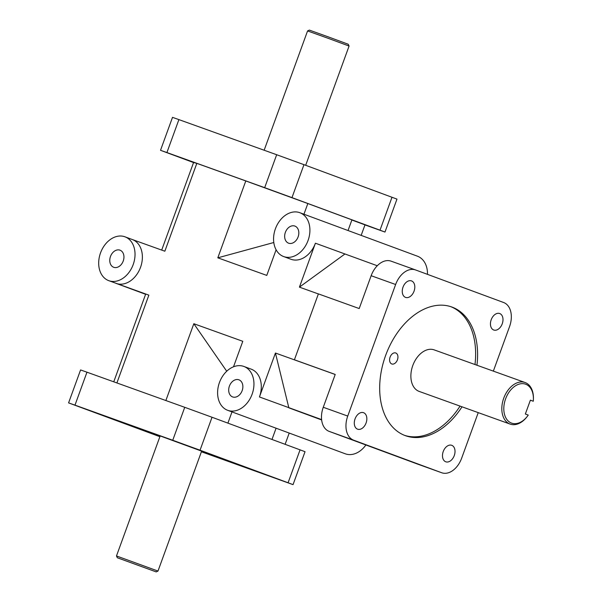 <?xml version="1.0" encoding="UTF-8"?>
<svg xmlns="http://www.w3.org/2000/svg" width="602" height="602" viewBox="0 0 602 602"><rect width="100%" height="100%" fill="white"/><g stroke="black" fill="none" stroke-linecap="round" stroke-linejoin="round"><path stroke-width="0.9" d="M273.797 242.516L217.811 257.822L245.789 180.946L196.824 163.36L164.85 251.215L132.259 239.513M303.942 214.222L307.833 203.544L245.789 180.946M276.107 249.785L266.776 275.407L217.811 257.822M132.432 239.573L132.207 239.491A23.373 17.345 110.3 0 1 132.32 239.536A23.373 17.345 110.3 0 1 140.507 267.393A23.373 17.345 110.3 0 1 116.216 283.422L145.609 294.288L113.755 381.818M116.901 382.947L148.86 295.146L116.216 283.422M165.866 400.533L193.829 323.718L242.794 341.304L233.516 366.791M251.124 369.131A23.373 17.345 110.3 0 1 251.237 369.169A23.373 17.345 110.3 0 1 259.447 396.959L275.438 353.028L288.847 407.825L321.649 419.955M335.194 374.489L275.438 353.028M377.273 265.745L315.41 243.208L299.42 287.139L318.375 293.942M315.41 243.208A23.373 17.345 110.3 0 1 290.977 259.266L283.632 256.55A23.373 17.345 110.3 0 1 275.445 228.692A23.373 17.345 110.3 0 1 299.736 212.664A23.373 17.345 110.3 0 1 299.849 212.709A23.373 17.345 110.3 0 1 308.006 240.642A23.373 17.345 110.3 0 1 283.632 256.55M307.833 203.544L351.922 219.85L348.039 230.528M361.162 235.382L364.993 224.862L351.869 220.008M285.13 444.291L289.216 433.056M276.085 428.203L271.999 439.437M226.721 371.231L193.829 323.718M227.91 423.131L231.996 411.896M395.762 352.983A5.847 3.921 -70.2 0 1 397.44 359.815A5.847 3.921 -70.2 0 1 391.789 363.969A5.847 3.921 -70.2 0 1 390.073 357.152A5.847 3.921 -70.2 0 1 395.74 352.975A5.847 3.921 -70.2 0 1 395.762 352.983M159.959 436.495L116.547 420.377L157.837 435.08L240.83 465.489L201.467 451.605M404.552 435.351A68.395 45.85 109.8 0 0 460.056 406.102M474.986 364.534A68.395 45.85 109.8 0 0 450.778 306.651M462.012 406.809A68.395 45.85 -70.2 0 1 405.522 435.72A68.395 45.85 -70.2 0 1 385.491 355.85A68.395 45.85 -70.2 0 1 451.763 306.99A68.395 45.85 -70.2 0 1 452.034 307.088A68.395 45.85 -70.2 0 1 476.95 365.233M264.15 150.229L307.569 30.935L328.361 38.393L349.077 46.045L305.673 165.302M349.077 46.045L348.234 44.247L328.835 37.083L309.368 30.1L307.569 30.935M533.282 401.241A20.686 13.869 -70.2 0 0 533.395 399.562A20.686 13.869 -70.2 0 0 515.967 385.506A20.686 13.869 -70.2 0 0 505.018 415.997A20.686 13.869 -70.2 0 0 527.405 416.245A20.686 13.869 -70.2 0 0 528.24 415.079L525.35 414.01L530.385 400.172L533.282 401.241L530.37 400.21M533.395 399.562L533.417 398.93A22.086 14.809 109.8 0 0 525.177 382.563A22.086 14.809 109.8 0 0 525.094 382.526A22.086 14.809 109.8 0 0 503.693 398.313A22.086 14.809 109.8 0 0 510.165 424.101A22.086 14.809 109.8 0 0 527.021 416.742L527.405 416.245M510.165 424.101L419.218 391.435A22.086 14.809 -70.2 0 1 412.746 365.647A22.086 14.809 -70.2 0 1 434.147 349.867A22.086 14.809 -70.2 0 1 434.238 349.897M156.189 571.9L117.315 557.753L156.189 571.9L157.987 571.065L116.479 555.955L160.162 435.923M300.074 449.814L288.08 482.766L293.046 484.64L305.041 451.696L212.032 417.254L184.739 407.313L172.744 440.258L200.045 450.206L212.032 417.254M293.046 484.64L201.407 451.771M86.966 372.194L80.578 369.944L68.583 402.888L74.979 405.146L86.966 372.194L184.739 407.313M159.884 436.698L68.583 402.888M478.236 412.633L461.651 458.197A20.566 13.793 -70.2 0 1 441.763 472.773A20.566 13.793 -70.2 0 1 441.68 472.743L353.645 440.182A20.566 13.793 -70.2 0 1 347.745 416.072L323.266 407.276A20.566 13.793 109.8 0 0 329.166 431.386L353.645 440.182M441.68 472.743L417.201 463.946A20.566 13.793 109.8 0 0 417.284 463.976A20.566 13.793 109.8 0 0 417.367 464.007M415.44 269.907L391.119 261.17A20.566 13.793 109.8 0 0 391.037 261.14A20.566 13.793 109.8 0 0 371.148 275.716L395.634 284.505A20.566 13.793 -70.2 0 1 415.523 269.929A20.566 13.793 -70.2 0 1 415.598 269.959L503.641 302.52A20.566 13.793 -70.2 0 1 509.54 326.638L493.347 371.125M264.677 187.673L291.978 197.622L303.972 164.67L276.672 154.729L264.677 187.673L166.912 152.562L178.899 119.61L172.511 117.36L160.516 150.304L166.912 152.562M392.007 197.23L380.012 230.182L384.979 232.056L396.974 199.112L303.972 164.67M384.979 232.056L364.978 224.915M193.551 162.563L160.516 150.304M172.744 440.258L74.979 405.146M395.634 284.505L347.745 416.072M323.266 407.276L335.216 374.444L294.408 359.785L318.39 293.889L359.198 308.548L371.148 275.716M499.713 313.529A8.767 5.877 -70.2 0 1 502.241 323.778A8.767 5.877 -70.2 0 1 493.753 330.016A8.767 5.877 -70.2 0 1 491.187 319.782A8.767 5.877 -70.2 0 1 499.683 313.522A8.767 5.877 -70.2 0 1 499.713 313.529M411.527 280.916A8.767 5.877 -70.2 0 1 414.056 291.165A8.767 5.877 -70.2 0 1 405.567 297.403A8.767 5.877 -70.2 0 1 403.001 287.169A8.767 5.877 -70.2 0 1 411.497 280.901A8.767 5.877 -70.2 0 1 411.527 280.916M363.563 412.701A8.767 5.877 -70.2 0 1 366.091 422.95A8.767 5.877 -70.2 0 1 357.603 429.188A8.767 5.877 -70.2 0 1 355.037 418.947A8.767 5.877 -70.2 0 1 363.533 412.686A8.767 5.877 -70.2 0 1 363.563 412.701M451.748 445.314A8.767 5.877 -70.2 0 1 454.269 455.563A8.767 5.877 -70.2 0 1 445.789 461.802A8.767 5.877 -70.2 0 1 443.222 451.568A8.767 5.877 -70.2 0 1 451.718 445.299A8.767 5.877 -70.2 0 1 451.748 445.314M178.899 119.61L276.672 154.729M380.012 230.182L291.978 197.622M161.697 250.086L193.573 162.51L196.824 163.36M173.572 155.09L187.929 160.282L173.572 155.09M271.502 190.262L285.86 195.462L271.502 190.262M359.687 222.875L374.045 228.075L359.687 222.875M93.874 412.069L79.517 406.869L93.874 412.069M279.998 479.862L265.64 474.662L279.998 479.862M191.812 447.241L177.455 442.049L191.812 447.241M294.86 226.066A9.113 6.765 110.3 0 1 294.897 226.081A9.113 6.765 110.3 0 1 298.08 236.977A9.113 6.765 110.3 0 1 288.576 243.178A9.113 6.765 110.3 0 1 285.386 232.312A9.113 6.765 110.3 0 1 294.86 226.066M238.896 379.809A9.113 6.765 110.3 0 1 238.941 379.824A9.113 6.765 110.3 0 1 242.124 390.721A9.113 6.765 110.3 0 1 232.62 396.929A9.113 6.765 110.3 0 1 229.422 386.063A9.113 6.765 110.3 0 1 238.896 379.809M119.979 250.169A9.113 6.765 110.3 0 1 120.024 250.191A9.113 6.765 110.3 0 1 123.207 261.08A9.113 6.765 110.3 0 1 113.695 267.288A9.113 6.765 110.3 0 1 110.505 256.422A9.113 6.765 110.3 0 1 119.979 250.169M227.669 410.301A23.373 17.345 110.3 0 1 219.482 382.436A23.373 17.345 110.3 0 1 243.772 366.415A23.373 17.345 110.3 0 1 243.885 366.452A23.373 17.345 110.3 0 1 252.042 394.393A23.373 17.345 110.3 0 1 227.669 410.301L345.247 453.788A23.373 17.345 -69.7 0 0 365.896 444.976M427.488 274.354A23.373 17.345 -69.7 0 0 417.427 256.189A23.373 17.345 -69.7 0 0 417.314 256.151M124.855 236.774A23.373 17.345 110.3 0 1 124.968 236.812A23.373 17.345 110.3 0 1 133.125 264.752A23.373 17.345 110.3 0 1 108.751 280.66A23.373 17.345 110.3 0 1 100.564 252.795A23.373 17.345 110.3 0 1 124.855 236.774M344.803 254.082L299.42 287.139M148.86 295.146L108.751 280.66M259.447 396.959L321.603 419.594M299.924 361.825L294.408 359.785M417.201 463.946L329.166 431.386M288.08 482.766L200.045 450.206M434.147 349.867L525.094 382.526M201.67 451.033L157.987 571.065M117.315 557.753L116.479 555.955M417.284 463.976L441.763 472.773M391.037 261.14L415.523 269.929M132.32 239.536L124.968 236.812M417.427 256.189L299.849 212.709M251.237 369.169L243.885 366.452"/></g></svg>
